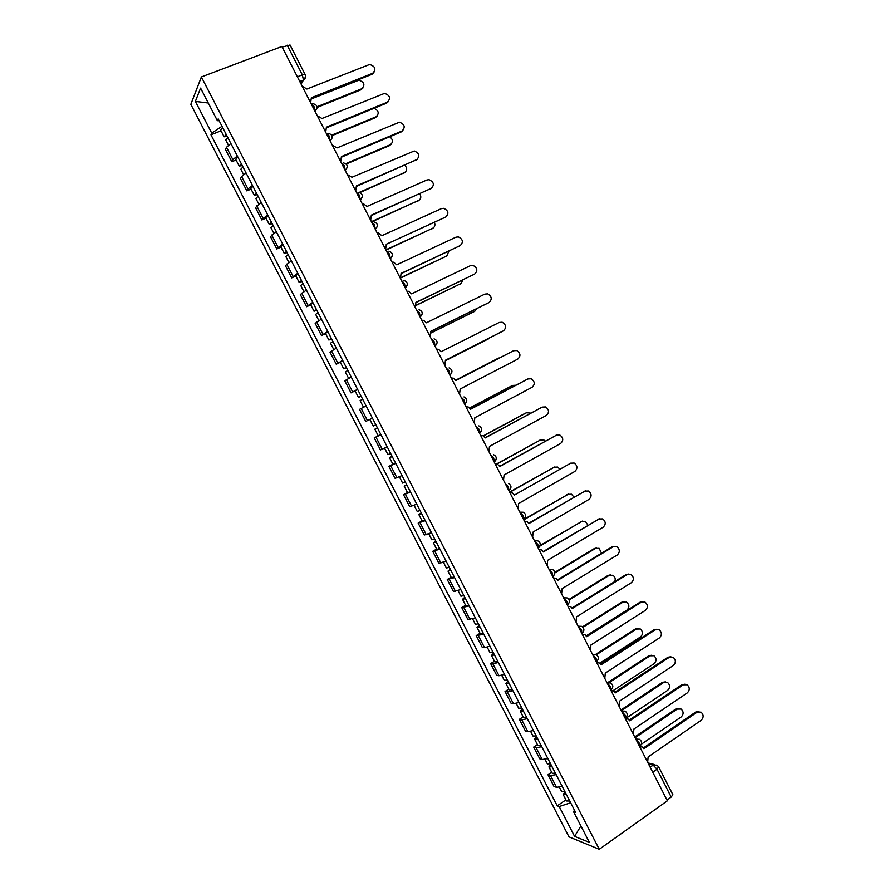 <?xml version="1.0" encoding="UTF-8"?>
<svg xmlns="http://www.w3.org/2000/svg" width="894" height="894" viewBox="0 0 894 894"><rect width="100%" height="100%" fill="white"/><g stroke="black" fill="none" stroke-linecap="round" stroke-linejoin="round"><path stroke-width="1.34" d="M201.385 76.951L190.835 104.33L568.986 836.873L599.271 849.3L201.385 76.951L281.878 46.499L667.36 800.823L599.271 849.3M652.721 772.192L656.989 769.209L658.666 766.873L672.858 794.643L671.215 797.068L656.989 769.209L653.179 765.13L648.53 763.968M666.98 800.085L671.215 797.068M282.18 47.091L290.036 44.979L305.145 74.56L302.328 74.861L287.175 45.192M230.887 143.509L226.506 147.264L225.444 149.387L231.814 161.736L232.898 159.68L237.312 155.981M236.061 160.004L231.814 161.736M246.062 172.967L241.626 176.587L240.486 178.565L246.845 190.891L248.007 188.958L252.477 185.404M251.069 189.115L246.845 190.891M261.204 202.335L255.505 207.665L261.841 219.958L267.597 214.75M266.043 218.147L261.841 219.958M276.302 231.647L270.48 236.698L276.794 248.968L282.683 244.017M280.973 247.113L276.794 248.968M291.366 260.869L285.409 265.663L291.712 277.889L297.736 273.218M295.858 276L291.712 277.889M306.396 290.036L300.306 294.551L306.597 306.743L312.744 302.34M310.721 304.82L306.597 306.743M321.382 319.113L315.169 323.36L321.449 335.529L327.718 331.395M325.539 333.574L321.449 335.529M336.334 348.124L329.987 352.102L336.256 364.249L342.648 360.371M340.323 362.249L336.256 364.249M351.241 377.056L344.782 380.777L351.018 392.891L357.544 389.281M355.153 390.812L351.018 392.891M366.127 405.921L359.533 409.374L365.758 421.454L372.407 418.113M380.956 434.719L374.24 437.904L380.453 449.95L387.225 446.877M378.408 435.736L374.24 437.904M395.763 463.427L388.912 466.366L395.114 478.379L402.009 475.563M392.902 464.243L388.912 466.366M410.525 492.08L403.563 494.751L409.743 506.742L416.76 504.182M407.519 492.594L403.563 494.751M425.253 520.654L418.157 523.068L424.326 535.025L431.467 532.723M422.091 520.878L418.157 523.068M439.937 549.162L432.73 551.307L438.876 563.242L446.14 561.197M436.641 549.084L432.73 551.307M454.599 577.591L447.257 579.491L453.392 591.392L460.779 589.604M451.146 577.222L447.257 579.491M469.216 605.953L461.751 607.596L467.875 619.464L475.384 617.933M465.618 605.294L461.751 607.596M483.788 634.248L476.211 635.634L482.324 647.479L484.537 647.681L489.946 646.194M480.056 633.298L476.211 635.634M498.338 662.465L492.885 663.884L490.638 663.605L496.729 675.417L499.008 675.741L504.473 674.389M494.449 661.236L490.638 663.605M512.843 690.615L507.345 691.911L505.032 691.498L511.1 703.287L513.447 703.746L518.967 702.505M508.82 689.106L505.032 691.498M527.315 718.698L521.761 719.86L519.38 719.335L525.448 731.091L527.851 731.672L533.427 730.554M523.146 716.899L519.38 719.335M541.753 746.713L536.143 747.753L533.696 747.093L539.752 758.816L542.211 759.531L547.843 758.537M537.439 744.624L533.696 747.093M556.146 774.651L550.481 775.567L547.988 774.785L554.012 786.485L556.537 787.323L562.237 786.452M551.699 772.293L547.988 774.785M222.003 126.289L211.744 133.128L195.373 101.402L200.591 88.104L217.387 120.69L219.119 120.69M574.451 810.165L573.602 811.786L575.68 812.534L218.192 118.891L217.387 120.69M573.602 811.786L589.369 842.371L574.585 836.382L559.197 806.544L570.651 802.79M211.744 133.128L210.973 134.815L557.241 805.84L559.197 806.544M221.019 130.815L210.973 134.815M565.924 799.884L557.241 805.84M195.373 101.402L208.268 103.011M580.91 825.967L574.585 836.382M310.631 102.776L311.347 97.737L372.686 73.274C376.374 69.33 375.368 66.391 369.658 64.457L306.899 89.031L302.138 86.159M373.949 72.448L371.96 74.314L311.66 98.374M226.216 134.446L224.092 136.782L227.266 136.491M222.718 127.663L220.606 130.01L224.092 136.782M317.024 106.766L361.746 88.763C365.344 84.908 364.372 82.058 358.807 80.203L311.794 98.742M227.858 137.654L225.735 139.967L228.439 145.208M362.986 87.947L361.053 89.746L317.091 107.448M325.695 132.245L326.399 127.194L387.359 102.173C391.002 98.34 390.075 95.401 384.576 93.356L321.963 118.511L317.225 115.672M388.488 101.469L386.599 103.156L326.679 127.764M340.726 161.646L341.407 156.584L401.998 131.005C405.597 127.283 404.747 124.344 399.45 122.199L336.993 147.923L332.277 145.119M402.971 130.412L401.205 131.921L341.664 157.076M241.346 163.814L239.179 166.038L242.285 165.636M237.86 157.042L235.692 159.288L239.179 166.038M331.685 135.139L376.005 116.801C379.469 113.527 378.821 110.7 374.061 108.308M242.989 167.01L240.81 169.223L243.604 174.621M377.112 116.097L375.29 117.729L331.942 135.665M256.444 193.104L254.22 195.227L257.271 194.713M252.957 186.354L250.756 188.489L254.22 195.227M345.833 163.647L390.231 144.772C393.36 142.302 393.204 139.632 389.75 136.76M258.087 196.289L255.852 198.401L258.724 203.955M391.192 144.18L389.482 145.644L346.257 164.027M355.711 190.981L356.393 185.896L416.593 159.758C420.146 156.148 419.364 153.209 414.268 150.974L351.979 177.258L347.285 174.486M417.409 159.288L356.605 186.321M370.652 220.226L371.323 215.13L431.165 188.444C434.652 184.924 433.948 182.007 429.042 179.683L426.874 179.996L366.92 206.514L363.534 203.798L362.249 203.787M431.791 188.086L371.502 215.488M446.128 216.817L386.219 244.297L445.693 217.063C449.134 213.621 448.486 210.716 443.77 208.324L441.412 208.626L381.839 235.703L378.643 233.043L377.19 232.999M385.571 249.404L386.364 244.576M271.497 222.327L269.228 224.338L272.223 223.712M268.032 215.588L265.764 217.622L269.228 224.338M359.22 192.4L404.412 172.676C407.217 170.709 407.385 168.262 404.937 165.334M273.139 225.5L270.86 227.501L273.81 233.222M405.217 172.196L359.902 192.59M286.516 251.471L284.203 253.371L287.13 252.644M283.063 244.744L280.75 246.677L284.203 253.371M371.39 221.656L418.571 200.513C421.04 198.937 421.454 196.747 419.811 193.942M288.159 254.634L285.823 256.533L288.851 262.411M419.197 200.144L371.938 221.813M301.502 280.537L299.132 282.336L302.004 281.509M298.048 273.832L295.69 275.665L299.132 282.336M385.795 249.839L432.696 228.283C434.819 227.009 435.412 225.109 434.45 222.561M303.133 283.7L300.753 285.499L303.871 291.522M433.143 228.037L385.929 250.108M400.445 278.515L401.082 273.385L460.186 245.604C463.573 242.252 462.991 239.346 458.443 236.91L455.918 237.201L396.712 264.814L393.718 262.221L392.075 262.154M460.421 245.481L401.205 273.609M316.442 309.536L314.029 311.235L316.834 310.285M313.001 302.854L310.587 304.575L314.029 311.235M401.294 277.419L446.776 255.975L448.866 251.203M318.074 312.688L315.649 314.375L318.834 320.566M447.034 255.852L401.082 277.777M415.274 307.547L415.911 302.396L474.636 274.078L415.989 302.563M473.719 274.715L474.636 274.078C477.966 270.793 477.452 267.909 473.071 265.417L470.378 265.686L411.542 293.847L408.726 291.321L406.938 291.221M331.35 338.457L328.88 340.055L331.629 339.005M327.919 331.797L325.461 333.417L328.88 340.055M416.526 305.022L460.835 283.61L463.036 279.867M332.981 341.609L330.501 343.195L333.775 349.543M460.879 283.588L416.503 305.223M430.081 336.502L430.696 331.35L489.063 302.485C492.337 299.267 491.868 296.395 487.655 293.858L484.816 294.115L426.337 322.823L423.689 320.354L421.756 320.22M488.705 302.697L430.74 331.439M346.224 367.311L343.698 368.809L346.391 367.646M342.793 360.662L340.29 362.182L343.698 368.809M431.243 332.78L474.848 311.179L476.893 308.609M347.844 370.451L345.319 371.938L348.671 378.441M474.535 311.38L431.266 332.87M444.843 365.389L445.447 360.215L503.445 330.814C506.674 327.662 506.25 324.801 502.193 322.231L499.21 322.466L441.1 351.711L438.596 349.319L436.54 349.152M502.64 331.249L445.458 360.237M361.053 396.098L358.483 397.484L361.12 396.221M357.634 389.46L355.074 390.868L358.483 397.484M488.079 339.094L445.648 360.617L490.158 337.586M366.104 405.887L363.5 407.206L366.115 405.91M362.673 399.227L360.092 400.601L363.5 407.206M459.561 394.198L460.164 389.013L517.794 359.075C520.967 355.98 520.599 353.13 516.676 350.537L513.569 350.75L455.828 380.531L512.72 351.174M455.828 380.531L453.459 378.207L451.28 378.006M372.429 418.157L369.837 419.498L372.44 418.18M375.849 424.806L373.234 426.092L369.837 419.498M500.193 357.622L455.672 380.218M377.458 427.924L374.843 429.198L377.402 427.824M380.866 434.54L378.24 435.791L374.843 429.198M455.661 380.196L497.88 358.427M474.245 422.94L474.837 417.744L532.109 387.27C535.238 384.219 534.903 381.38 531.114 378.765L527.896 378.967L470.512 409.284L468.277 407.016L465.998 406.781M470.467 409.195L527.482 379.145M390.611 453.437L387.94 454.621L384.61 448.151M515.793 385.247L512.608 385.437L469.73 408.066M392.22 456.555L389.549 457.728L392.053 456.242M395.617 463.148L392.935 464.299L389.549 457.728M469.663 407.988L512.24 385.593M488.906 451.615L489.476 446.397L546.39 415.397C549.464 412.391 549.173 409.564 545.508 406.938L542.177 407.116L485.163 437.959L483.039 435.747L480.659 435.49M485.084 437.803L542.2 407.105M405.328 482L402.613 483.095L399.383 476.804M530.734 413.117L526.499 412.76L483.475 435.993M406.938 485.118L404.211 486.191L406.669 484.593M410.324 491.689L407.597 492.739L404.211 486.191M483.319 435.892L525.516 413.117M503.512 480.212L504.082 474.982L560.639 443.458C563.656 440.485 563.399 437.669 559.856 435.032L556.437 435.188L499.78 466.556L497.757 464.422L495.298 464.131M499.668 466.344L556.66 435.076M420.012 510.496L417.252 511.48L414.112 505.389M545.351 441.055L543.708 439.859L540.367 440.027L496.773 464.098M421.61 513.603L418.85 514.575L421.242 512.877M424.996 520.163L422.214 521.113L418.85 514.575M496.393 464.042L540.602 439.904M518.095 508.731L518.643 503.49L574.842 471.451C577.826 468.512 577.602 465.707 574.171 463.047L570.663 463.204L514.352 495.097L571.098 462.991M514.218 494.818L512.441 493.007L509.893 492.695M434.663 538.926L431.858 539.808L428.807 533.886M559.733 469.037L557.621 467.07L554.202 467.216L509.714 492.337M436.261 542.021L433.445 542.893L435.78 541.082M439.636 548.558L436.808 549.408L433.445 542.893M509.58 492.069L554.638 467.003M532.634 537.193L533.182 531.941L589.023 499.366C591.951 496.461 591.761 493.667 588.431 491.007L584.844 491.141L528.902 523.56L527.069 521.526L524.454 521.191M528.723 523.213L585.481 490.84M449.28 567.277L446.419 568.059L443.469 562.326M573.903 497.042L571.501 494.214L567.992 494.348L523.783 519.861M450.867 570.361L448.006 571.132L450.285 569.221M454.23 576.887L451.358 577.647L448.006 571.132M523.705 519.492L568.64 494.058M547.139 565.578L547.676 560.303L603.159 527.214C606.054 524.342 605.886 521.56 602.657 518.889L598.991 519.012L543.407 551.944L541.663 549.978L538.981 549.62M543.194 551.542L599.829 518.643M463.852 595.56L460.946 596.242L458.086 590.688M587.85 525.091L585.335 521.303L581.759 521.414L539.864 546.122M465.439 598.634L462.533 599.304L464.746 597.293M468.791 605.149L465.875 605.797L462.533 599.304M540.121 545.474L582.586 521.057M561.611 593.884L562.125 588.61L617.262 555.006C620.112 552.146 619.967 549.385 616.838 546.715L613.116 546.815L557.867 580.273L556.202 578.351L553.475 577.971M557.621 579.804L611.932 546.927L614.133 546.39M478.391 623.766L475.44 624.358L472.669 618.983M601.528 553.23L599.125 548.313L595.493 548.424L554.861 572.898M479.977 626.839L477.016 627.409L479.184 625.297M483.319 633.332L480.357 633.891L477.016 627.409M554.816 572.339L594.376 548.525L596.51 548M576.038 622.135L576.552 616.838L631.343 582.72C634.148 579.882 634.025 577.133 630.974 574.451L627.197 574.551L572.305 608.523L570.707 606.646L567.925 606.255M572.026 607.987L625.99 574.607L628.393 574.071M492.896 651.905L489.901 652.396L487.219 647.211M614.77 581.547C615.731 578.899 615.106 576.798 612.882 575.267L609.194 575.367L569.143 599.997M494.471 654.978L491.465 655.447L493.577 653.235M497.813 661.459L494.807 661.906L491.465 655.447M568.897 599.494L608.054 575.412L610.379 574.887M590.442 650.307L590.934 644.999L645.379 610.367C648.15 607.551 648.049 604.802 645.077 602.131L641.244 602.221L586.699 636.696L585.179 634.874L582.34 634.461M582.24 634.259L582.922 634.349M586.386 636.115L640.015 602.221L642.607 601.696M507.367 679.988L504.317 680.368L501.735 675.361M586.207 635.846L626.884 610.155C629.588 607.417 629.499 604.746 626.605 602.154L622.861 602.243L582.966 627.286M508.932 683.038L505.892 683.418L507.937 681.105M512.273 689.509L509.211 689.866L505.892 683.418M582.497 626.85L621.699 602.243L624.213 601.718M604.802 678.412L605.294 673.093L659.381 637.947C662.108 635.153 662.029 632.416 659.135 629.745L655.257 629.823L601.059 664.812L599.595 663.035L596.723 662.61M596.589 662.342L597.46 662.465M600.701 664.164L654.006 629.767L656.766 629.253M521.794 707.981L518.699 708.283L516.218 703.444M599.807 663.18L640.506 636.941C643.177 634.226 643.11 631.566 640.283 628.974L636.494 629.052L596.354 654.777M523.359 711.032L520.274 711.311L522.264 708.897M526.689 717.48L523.582 717.748L520.274 711.311M595.661 654.397L635.31 629.007L637.992 628.504M619.129 706.439L619.609 701.108L673.35 665.46C676.043 662.678 675.976 659.951 673.16 657.28L669.237 657.358L615.385 692.85L613.977 691.118L611.071 690.682M610.904 690.347L611.943 690.526M614.994 692.146L667.952 657.258L670.891 656.755M536.188 735.918L533.059 736.12L530.656 731.46M613.061 690.671L654.106 663.672C656.732 660.979 656.677 658.33 653.939 655.727L650.094 655.805L609.384 682.424M537.752 738.958L534.612 739.148L536.556 736.622M541.071 745.395L537.92 745.562L534.612 739.148M607.931 682.48L648.888 655.704L651.737 655.224M633.421 734.41L633.891 729.057L687.285 692.917C689.944 690.146 689.9 687.419 687.151 684.759L683.184 684.826L629.678 720.821L628.326 719.134L625.387 718.687M625.454 718.307L626.381 718.519M629.242 720.061L681.876 684.67L684.972 684.201M550.548 763.789L547.374 763.889L545.061 759.408M625.901 718.374L667.662 690.347C670.265 687.654 670.221 685.016 667.539 682.424L663.672 682.491L621.598 710.551M551.609 765.834L551.307 765.264M552.112 766.817L548.927 766.907L550.805 764.292M555.42 773.232L552.224 773.299L548.927 766.907M620.95 710.004L662.432 682.346L665.438 681.876M647.669 762.303L648.128 756.939L701.187 720.296C703.813 717.536 703.779 714.82 701.097 712.16L697.096 712.227L643.937 748.725L642.63 747.071L639.657 746.624M640.07 746.222L640.774 746.445M643.456 747.909L695.767 712.015L699.007 711.579M564.874 791.581L561.644 791.581L559.432 787.279M641.389 744.188L681.194 716.954C683.765 714.272 683.731 711.635 681.116 709.054L677.205 709.11L635.12 737.74M565.891 793.548L565.567 792.933M566.438 794.61L563.209 794.598L565.03 791.883M569.735 801.013L566.494 800.979L563.209 794.598M634.718 736.958L675.953 708.92L679.094 708.484M639.59 746.49L640.171 745.942L639.456 743.283L635.936 739.338M625.219 718.363L625.778 717.815L625.051 715.077L621.553 711.199M610.814 690.179L611.34 689.62L610.602 686.804L607.138 682.994M596.376 661.918L596.119 658.465L592.688 654.71M581.893 633.589L581.603 630.046L578.206 626.359M567.377 605.182L567.042 601.561L563.678 597.941M552.827 576.708L552.447 572.998L549.117 569.456M538.244 548.167L537.819 544.368L534.523 540.892M523.616 519.548L523.158 515.67L519.895 512.251M508.954 490.862L508.451 486.895L505.222 483.553M494.259 462.097L493.712 458.052L490.515 454.767M481.14 431.232L479.542 433.255L478.938 429.131L475.776 425.913M466.444 402.166L464.757 404.367L464.12 400.132L460.991 396.992M449.95 375.379L449.269 371.066L446.173 367.993M435.099 346.336L434.383 341.933L431.31 338.927M420.214 317.202L419.454 312.71L416.425 309.782M405.295 288.002L404.49 283.42L401.495 280.56M390.332 258.735L389.482 254.064L386.521 251.27M375.335 229.389L374.441 224.617L371.513 221.902M360.304 199.965L359.366 195.104L356.471 192.467M345.229 170.463L344.246 165.524L341.385 162.943M330.109 140.894L329.081 135.854L326.265 133.351M314.967 111.247L313.883 106.118L311.101 103.682M650.184 767.208L653.179 765.13L657.012 765.152L658.666 766.873M301.11 84.137L303.457 80.047L302.328 74.861L297.367 76.806M299.848 81.678L303.334 80.304L305.536 76.962M542.211 759.531L536.143 747.753M527.851 731.672L521.761 719.86M513.447 703.746L507.345 691.911M499.008 675.741L492.885 663.884M484.537 647.681L478.402 635.779M470.032 619.542L463.874 607.618M455.482 591.336L449.324 579.379M440.898 563.064L434.719 551.073M426.282 534.713L420.091 522.699M411.631 506.295L405.418 494.248M396.947 477.809L390.723 465.729M382.219 449.246L375.972 437.144M367.456 420.616L361.198 408.48M352.649 391.918L346.38 379.749M337.82 363.143L331.529 350.94M322.946 334.289L316.632 322.063M308.028 305.368L301.714 293.12M293.076 276.38L286.739 264.088M278.09 247.314L271.742 234.999M263.071 218.181L256.701 205.821M248.007 188.958L241.626 176.587M232.898 159.68L226.506 147.264M556.537 787.323L550.481 775.567M315.034 111.381L317.046 108.152M330.177 141.017L332.177 137.855M345.285 170.575L347.263 167.48M360.349 200.066L362.305 197.038M375.379 229.467L377.313 226.54M390.376 258.802L392.276 255.975M405.328 288.069L407.195 285.331M494.36 462.019L495.779 460.22M509.122 490.705L510.373 489.163M519.85 512.173L523.18 512.228C526.13 514.061 526.398 516.319 523.985 519.001L523.482 519.291M538.546 547.866L539.406 546.849M534.478 540.792L537.864 540.87C540.747 542.714 541.004 544.96 538.635 547.609L538.11 547.91M553.185 576.339L553.833 575.591M549.061 569.344L552.514 569.433C555.33 571.3 555.576 573.535 553.241 576.149L552.704 576.474M563.622 597.818L567.109 597.93C569.869 599.807 570.104 602.042 567.824 604.612L567.265 604.959M578.139 626.236L581.67 626.348C584.374 628.247 584.609 630.471 582.363 633.019L581.793 633.377M592.621 654.564L596.197 654.687C598.846 656.609 599.081 658.822 596.868 661.348L596.276 661.728M607.06 682.837L610.669 682.96C613.284 684.893 613.507 687.117 611.34 689.62L610.736 690.012M621.475 711.032L625.118 711.166C627.689 713.11 627.901 715.334 625.778 717.815L625.275 718.15M635.846 739.159L639.512 739.293C642.048 741.26 642.272 743.484 640.171 745.942L639.534 746.378M372.686 73.274L371.96 74.314M361.053 89.746L361.746 88.763M387.359 102.173L386.599 103.156M401.998 131.005L401.205 131.921M375.29 117.729L376.005 116.801M389.482 145.644L390.231 144.772M416.593 159.758L415.788 160.618M431.165 188.444L430.316 189.249M445.693 217.063L444.821 217.812M403.652 173.492L404.412 172.676M417.777 201.273L418.571 200.513M431.869 228.987L432.696 228.283M460.186 245.604L459.281 246.297M445.938 256.634L446.776 255.975M459.963 284.214L460.835 283.61M489.063 302.485L488.113 303.066M473.954 311.738L474.848 311.179M503.445 330.814L502.473 331.339M487.912 339.184L488.839 338.692M513.569 350.75L512.575 351.241M497.746 358.505L498.673 358.047M527.896 378.967L526.868 379.402M511.647 385.839L512.608 385.437M542.177 407.116L541.138 407.496M556.437 435.188L555.364 435.512M539.35 440.329L540.367 440.027M570.663 463.204L569.556 463.472M553.163 467.473L554.202 467.216M584.844 491.141L583.715 491.354M566.93 494.55L567.992 494.348M598.991 519.012L597.84 519.168M580.675 521.571L581.759 521.414M613.116 546.815L611.932 546.927M594.376 548.525L595.493 548.424M627.197 574.551L625.99 574.607M608.054 575.412L609.194 575.367M641.244 602.221L640.015 602.221M621.699 602.243L622.861 602.243M655.257 629.823L654.006 629.767M635.31 629.007L636.494 629.052M669.237 657.358L667.952 657.258M648.888 655.704L650.094 655.805M683.184 684.826L681.876 684.67M662.432 682.346L663.672 682.491M697.096 712.227L695.767 712.015M675.953 708.92L677.205 709.11M314.923 111.18L314.99 111.147C318.242 107.202 317.404 104.676 312.487 103.57M330.065 140.783L330.165 140.738C333.35 136.961 332.59 134.446 327.874 133.228M345.151 170.329L345.296 170.262C348.425 166.619 347.721 164.138 343.207 162.809M360.215 199.798L360.394 199.72C363.445 196.199 362.819 193.741 358.494 192.333M375.234 229.188L375.458 229.099C378.441 225.701 377.86 223.265 373.714 221.779M390.22 258.522L390.477 258.4C393.394 255.114 392.868 252.7 388.89 251.158M405.172 287.779L405.451 287.644C408.312 284.448 407.832 282.057 404.01 280.459M420.091 316.957L420.403 316.8C423.197 313.705 422.761 311.336 419.074 309.693M434.965 346.067L435.311 345.9C438.049 342.883 437.635 340.525 434.093 338.848M449.805 375.111L450.185 374.921C452.856 371.971 452.487 369.647 449.056 367.926M464.612 404.088L465.014 403.876C467.64 400.993 467.294 398.679 463.975 396.936M479.385 432.998L479.81 432.763C482.38 429.936 482.056 427.645 478.849 425.879M494.125 461.829L494.572 461.583C497.086 458.801 496.785 456.521 493.667 454.733M508.82 490.594L509.301 490.325C511.759 487.599 511.48 485.33 508.451 483.52M607.641 682.569L606.87 682.468M622.291 710.674L621.196 710.484M636.886 738.735L635.478 738.433M299.758 81.488L303.457 80.047C305.469 78.616 306.027 76.783 305.145 74.56M647.994 762.928L654.564 764.549"/></g></svg>
